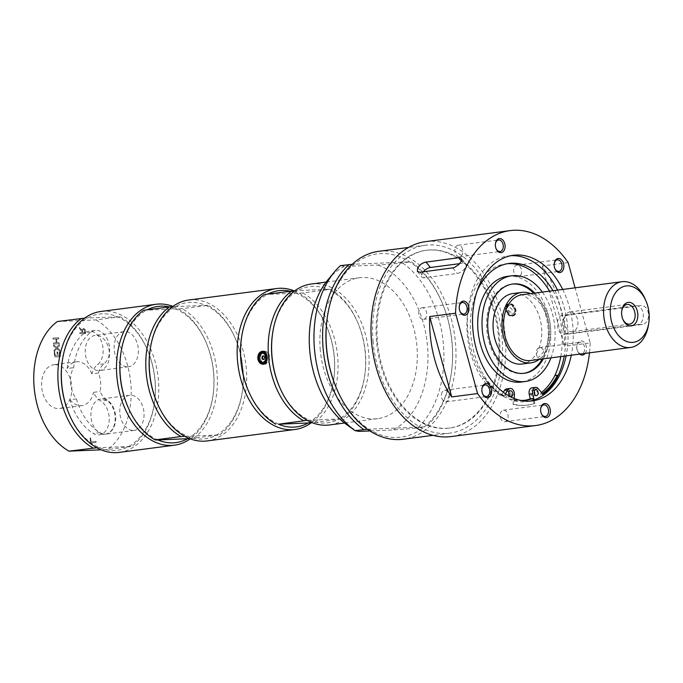 <?xml version="1.0" encoding="UTF-8"?>
<svg xmlns="http://www.w3.org/2000/svg" width="683" height="683" viewBox="0 0 683 683"><rect width="100%" height="100%" fill="white"/><g stroke="black" fill="none" stroke-linecap="round" stroke-linejoin="round"><path stroke-width="0.51" stroke-dasharray="3.42 2.56" d="M533.261 400.204L534.021 403.482A76.983 52.292 -97.4 0 1 526.806 405.198A76.983 52.292 -97.4 0 1 513.078 404.353L513.326 399.359A71.886 48.835 82.6 0 0 520.651 400.4M513.326 399.359L510.73 399.7A71.886 48.835 82.6 0 0 523.554 400.486A71.886 48.835 82.6 0 0 524.843 400.289M542.985 394.142A69.504 47.212 -97.4 0 1 542.413 394.578L541.832 393.912L539.237 394.245A71.886 48.835 82.6 0 0 541.559 392.494M541.832 393.912A71.886 48.835 82.6 0 0 542.422 393.493M503.158 396.217A69.504 47.212 -97.4 0 1 484.802 378.262A71.886 48.835 82.6 0 0 503.619 395.5L503.158 396.217L504.011 396.106A69.504 47.212 -97.4 0 1 477.058 291.129M99.846 432.629A17.767 12.063 82.6 0 0 105.822 434.012A17.767 12.063 82.6 0 0 115.683 419.208A17.767 12.063 82.6 0 0 107.197 400.161A20.131 13.677 -97.4 0 1 100.034 391.487A22.061 14.992 82.6 0 0 98.386 373.046A20.131 13.677 -97.4 0 1 103.961 363.843A17.767 12.063 82.6 0 0 108.751 343.207A17.767 12.063 82.6 0 0 95.125 330.418A17.767 12.063 82.6 0 0 90.882 332.228A55.665 37.813 82.6 0 0 73.653 367.659A22.061 14.992 82.6 0 0 76.436 398.898A55.665 37.813 82.6 0 0 99.846 432.629L93.366 433.474A17.767 12.063 82.6 0 0 99.342 434.858A17.767 12.063 82.6 0 0 109.212 420.054A17.767 12.063 82.6 0 0 100.717 401.006A20.131 13.677 -97.4 0 1 93.554 392.332L100.034 391.487M127.815 366.822A17.707 12.029 82.6 0 0 128.541 366.762A17.707 12.029 82.6 0 0 138.171 347.638A17.707 12.029 82.6 0 0 123.939 331.648A17.707 12.029 82.6 0 0 114.257 350.242A17.707 12.029 82.6 0 0 127.815 366.822M133.501 430.461A17.707 12.029 82.6 0 0 134.218 430.401A17.707 12.029 82.6 0 0 143.848 411.277A17.707 12.029 82.6 0 0 129.616 395.286A17.707 12.029 82.6 0 0 119.935 413.881A17.707 12.029 82.6 0 0 133.501 430.461M376.581 341.748A89.644 60.898 -97.4 0 1 425.953 250.32A89.644 60.898 -97.4 0 1 497.933 331.332A89.644 60.898 -97.4 0 1 449.149 428.104A89.644 60.898 -97.4 0 1 376.581 341.748M377.443 341.637A89.644 60.898 82.6 0 0 450.012 427.985A89.644 60.898 82.6 0 0 498.795 331.221A89.644 60.898 82.6 0 0 426.815 250.209A89.644 60.898 82.6 0 0 377.443 341.637M508.647 303.85L507.691 304.123C502.218 306.155 507.768 318.833 513.027 315.998C518.354 314.043 514.12 302.689 508.647 303.85M511.926 315.7C507.136 316.664 503.448 306.283 507.956 304.652C512.805 302.048 518.184 313.412 512.805 315.452L511.926 315.7M523.81 373.336A45.001 30.573 -97.4 0 1 523.238 373.413A45.001 30.573 -97.4 0 1 521.419 373.575A45.001 30.573 -97.4 0 1 486.945 331.409A45.001 30.573 -97.4 0 1 511.601 284.162A45.001 30.573 -97.4 0 1 512.173 284.094M533.628 293.229A45.001 30.573 -97.4 0 1 542.2 359.002M522.017 364.022A35.533 24.136 82.6 0 0 541.482 326.722A35.533 24.136 82.6 0 0 514.265 293.434A35.533 24.136 82.6 0 0 512.822 293.562M509.851 307.751C512.557 308.938 512.967 310.449 511.097 312.268C508.425 311.055 508.007 309.553 509.851 307.751M484.802 378.262L482.207 378.595A71.886 48.835 82.6 0 0 501.023 395.841L503.619 395.5M98.386 373.046L91.906 373.891A20.131 13.677 -97.4 0 1 97.481 364.688A17.767 12.063 82.6 0 0 102.271 344.053A17.767 12.063 82.6 0 0 88.645 331.264A17.767 12.063 82.6 0 0 84.41 333.073A55.665 37.813 82.6 0 0 67.173 368.504L73.653 367.659M76.436 398.898L69.956 399.743A55.665 37.813 82.6 0 0 93.366 433.474M505.497 393.784L504.011 396.106M501.023 395.841L503.32 392.23M506.624 388.883A5.327 3.62 -97.4 0 1 510.961 395.081L510.73 399.7M532.006 387.824A5.327 3.62 -97.4 0 1 534.789 389.097L539.237 394.245M560.777 356.577A69.504 47.212 82.6 0 0 549.542 291.154M507.315 263.715A69.504 47.212 82.6 0 0 505.582 263.894A69.504 47.212 82.6 0 0 468.734 307.171A69.504 47.212 82.6 0 0 482.207 378.595M507.358 276.359A53.291 36.199 -97.4 0 1 509.518 276.171A53.291 36.199 -97.4 0 1 550.344 326.107A53.291 36.199 -97.4 0 1 521.146 382.053M534.08 399.931L534.866 403.371L534.021 403.482M534.866 403.371A76.983 52.292 -97.4 0 1 527.66 405.087A76.983 52.292 -97.4 0 1 513.923 404.242L514.214 398.445M513.078 404.353L513.923 404.242M512.267 314.026A4.499 3.236 -114.2 0 0 513.3 307.205A4.499 3.236 -114.2 0 0 507.64 307.982A4.499 3.236 -114.2 0 0 512.267 314.026M508.844 392.469A2.963 2.015 82.6 0 0 506.931 391.231A2.963 2.015 82.6 0 0 505.3 394.253A2.963 2.015 82.6 0 0 507.7 397.105A2.963 2.015 82.6 0 0 509.228 395.414M534.226 391.41A2.963 2.015 82.6 0 0 532.305 390.172A2.963 2.015 82.6 0 0 530.682 393.195A2.963 2.015 82.6 0 0 533.073 396.046A2.963 2.015 82.6 0 0 534.61 394.364M552.991 290.71A69.504 47.212 -97.4 0 1 564.226 356.125M543.267 394.467L542.413 394.578M529.769 401.126A73.431 49.876 -97.4 0 1 527.199 401.561A73.431 49.876 -97.4 0 1 514.103 400.759A73.431 49.876 -97.4 0 1 467.975 333.039A73.431 49.876 -97.4 0 1 498.479 258.712A73.431 49.876 -97.4 0 1 508.203 255.946A73.431 49.876 -97.4 0 1 510.799 255.707M557.541 290.113A73.431 49.876 -97.4 0 1 566.122 355.877M570.057 333.893L564.286 334.132L636.676 324.69C646.647 324.066 644.863 304.046 634.994 305.83L562.604 315.273C554.681 315.811 556.466 335.831 564.286 334.132L569.613 333.927A9.477 6.941 87.6 0 1 562.297 325.057A9.477 6.941 87.6 0 1 568.376 315.034L640.765 305.591A9.477 6.941 87.6 0 1 641.217 305.549A9.477 6.941 87.6 0 1 648.526 314.428A9.477 6.941 87.6 0 1 642.455 324.442L570.057 333.893A9.477 6.941 87.6 0 1 569.613 333.927M641.217 305.549L640.765 305.591M373.114 341.893A94.749 64.364 -97.4 0 1 425.296 245.257A94.749 64.364 -97.4 0 1 501.373 330.879A94.749 64.364 -97.4 0 1 449.807 433.159A94.749 64.364 -97.4 0 1 373.114 341.893M340.39 265.661L344.352 266.413L378.126 265.004L402.782 263.057L409.638 261.854L352.215 264.304M327.166 318.363A92.376 62.751 -97.4 0 1 354.212 264.167A92.376 62.751 -97.4 0 1 409.638 261.854A92.376 62.751 -97.4 0 1 442.362 303.329A92.376 62.751 -97.4 0 1 451.412 372.645A92.376 62.751 -97.4 0 1 424.365 426.841L417.501 428.045L392.853 429.991L369.938 430.947M367.437 429.257L424.365 426.841A92.376 62.751 -97.4 0 1 368.931 429.155A92.376 62.751 -97.4 0 1 336.207 387.679M378.126 265.004A86.545 58.789 -97.4 0 1 427.464 345.752A86.545 58.789 -97.4 0 1 392.853 429.991M359.079 431.4A86.545 58.789 -97.4 0 1 346.913 424.8M327.985 279.74A86.545 58.789 -97.4 0 1 344.352 266.413M320.276 350.217A71.058 48.271 -97.4 0 1 359.412 277.742A71.058 48.271 -97.4 0 1 416.937 346.187A71.058 48.271 -97.4 0 1 377.793 418.662A71.058 48.271 -97.4 0 1 320.276 350.217M402.782 263.057A94.749 64.364 -97.4 0 1 443.387 344.164A94.749 64.364 -97.4 0 1 417.501 428.045M411.397 261.93A94.749 64.364 -97.4 0 1 442.003 302.475A94.749 64.364 -97.4 0 1 451.275 373.567A94.749 64.364 -97.4 0 1 426.124 426.926M378.758 251.327A94.749 64.364 -97.4 0 1 454.835 336.958A94.749 64.364 -97.4 0 1 403.269 439.229M423.238 271.86A7.103 3.458 -38.5 0 0 421.829 277.042A7.103 3.458 -38.5 0 0 424.425 277.768L457.175 273.49A7.103 3.458 -38.5 0 0 464.03 269.426A7.103 3.458 -38.5 0 0 465.704 263.928A7.103 3.458 -38.5 0 0 463.117 263.211L459.633 263.664M509.228 303.585L508.272 303.858C503.328 305.642 507.384 317.074 512.643 316.016L513.607 315.734C518.935 313.779 514.7 302.432 509.228 303.585M568.162 262.605L542.302 265.977A98.301 66.772 -97.4 0 1 564.354 346.307L590.206 342.934L575.077 287.825M542.302 265.977L564.354 346.307M425.697 241.62A98.301 66.772 -97.4 0 1 504.626 330.461A98.301 66.772 -97.4 0 1 451.13 436.565M590.206 342.934A98.301 66.772 -97.4 0 1 589.489 352.829M580.2 353.734A5.823 3.953 -97.4 0 1 577.374 350.755A5.823 3.953 -97.4 0 1 576.802 346.383A5.823 3.953 -97.4 0 1 579.969 342.32A5.823 3.953 -97.4 0 1 584.648 347.587A5.823 3.953 -97.4 0 1 581.472 353.871A5.823 3.953 -97.4 0 1 580.2 353.734M585.152 353.393A7.103 4.824 82.6 0 0 583.922 342.081A7.103 4.824 82.6 0 0 576.879 345.888A7.103 4.824 82.6 0 0 577.57 351.216A7.103 4.824 82.6 0 0 579.671 354.11M562.707 289.438A73.431 49.876 -97.4 0 1 571.287 355.203M539.758 359.01A5.823 3.953 82.6 0 0 541.038 359.147A5.823 3.953 82.6 0 0 544.283 353.794A5.823 3.953 82.6 0 0 540.816 347.732A5.823 3.953 82.6 0 0 539.536 347.596A5.823 3.953 82.6 0 0 536.292 352.949A5.823 3.953 82.6 0 0 539.758 359.01M541.32 413.539A5.823 3.953 -97.4 0 1 541.226 413.326A5.823 3.953 -97.4 0 1 540.876 412.327A5.823 3.953 -97.4 0 1 540.654 408.955A5.823 3.953 -97.4 0 1 540.697 408.716M500.443 417.595A5.823 3.953 82.6 0 0 504.891 421.71A5.823 3.953 82.6 0 0 507.828 414.282A5.823 3.953 82.6 0 0 503.38 410.167A5.823 3.953 82.6 0 0 500.443 417.595M554.835 268.513A5.823 3.953 -97.4 0 1 554.741 268.291A5.823 3.953 -97.4 0 1 554.169 263.92A5.823 3.953 -97.4 0 1 554.212 263.689M520.822 274.89A5.823 3.953 82.6 0 0 521.052 268.385A5.823 3.953 82.6 0 0 516.903 265.132A5.823 3.953 82.6 0 0 514.487 266.925A5.823 3.953 82.6 0 0 514.256 273.439A5.823 3.953 82.6 0 0 518.406 276.683A5.823 3.953 82.6 0 0 520.822 274.89M482.54 393.639A5.823 3.953 -97.4 0 1 482.446 393.425A5.823 3.953 -97.4 0 1 481.874 389.054A5.823 3.953 -97.4 0 1 481.908 388.823M442.191 392.059A5.823 3.953 82.6 0 0 441.952 398.565A5.823 3.953 82.6 0 0 446.11 401.817A5.823 3.953 82.6 0 0 448.518 400.025A5.823 3.953 82.6 0 0 448.757 393.51A5.823 3.953 82.6 0 0 444.599 390.266A5.823 3.953 82.6 0 0 442.191 392.059M496.054 248.612A5.823 3.953 -97.4 0 1 495.952 248.39A5.823 3.953 -97.4 0 1 495.388 244.027A5.823 3.953 -97.4 0 1 495.423 243.788M462.562 249.355A5.823 3.953 82.6 0 0 458.114 245.24A5.823 3.953 82.6 0 0 455.177 252.667A5.823 3.953 82.6 0 0 459.625 256.782A5.823 3.953 82.6 0 0 462.562 249.355M459.907 311.175A5.823 3.953 -97.4 0 1 459.804 310.961A5.823 3.953 -97.4 0 1 459.241 306.59A5.823 3.953 -97.4 0 1 459.275 306.36M423.247 307.939A5.823 3.953 82.6 0 0 421.966 307.802A5.823 3.953 82.6 0 0 418.722 313.156A5.823 3.953 82.6 0 0 422.196 319.217A5.823 3.953 82.6 0 0 423.469 319.354A5.823 3.953 82.6 0 0 426.713 314.001A5.823 3.953 82.6 0 0 423.247 307.939M542.37 292.093A53.291 36.199 -97.4 0 1 550.95 357.858M534.763 293.084A45.001 30.573 -97.4 0 1 543.344 358.848M293.972 290.787A71.058 48.271 -97.4 0 1 326.696 326.559A71.058 48.271 -97.4 0 1 334.2 356.978A71.058 48.271 -97.4 0 1 333.654 379.876A71.058 48.271 -97.4 0 1 311.294 422.768M289.959 291.18A68.693 46.657 -97.4 0 1 296.635 293.34A68.693 46.657 -97.4 0 1 327.063 327.413A68.693 46.657 -97.4 0 1 334.311 356.825A68.693 46.657 -97.4 0 1 333.782 378.954A68.693 46.657 -97.4 0 1 308.212 422.973M278.544 424.211A68.693 46.657 -97.4 0 1 248.125 390.13M241.398 338.589A68.693 46.657 -97.4 0 1 266.976 294.569A68.693 46.657 -97.4 0 1 267.958 294.049M264.219 294.535L302.851 292.922L330.427 289.327A71.058 48.271 -97.4 0 1 357.721 322.513A71.058 48.271 -97.4 0 1 364.679 375.829A71.058 48.271 -97.4 0 1 341.995 418.961L312.242 422.709M302.851 292.922A71.058 48.271 -97.4 0 1 337.65 356.535A71.058 48.271 -97.4 0 1 314.419 422.555M330.427 289.327L327.661 289.285A68.693 46.657 -97.4 0 1 358.088 323.366A68.693 46.657 -97.4 0 1 365.337 352.778A68.693 46.657 -97.4 0 1 364.807 374.907A68.693 46.657 -97.4 0 1 339.238 418.927L341.995 418.961M311.149 284.034A71.058 48.271 -97.4 0 1 368.675 352.488A71.058 48.271 -97.4 0 1 329.53 424.963M272.423 334.542A68.693 46.657 -97.4 0 1 298.001 290.523A68.693 46.657 -97.4 0 1 327.661 289.285L294.911 290.727M307.162 420.318L339.238 418.927A68.693 46.657 -97.4 0 1 309.57 420.156A68.693 46.657 -97.4 0 1 279.151 386.083M263.211 363.646A6.514 4.772 87.6 0 1 260.206 358.268A6.514 4.772 87.6 0 1 262.716 351.813M263.57 351.369A6.514 4.772 87.6 0 1 264.68 351.139A6.514 4.772 87.6 0 1 269.717 357.448A6.514 4.772 87.6 0 1 265.217 364.159A6.514 4.772 87.6 0 1 264.108 364.03M261.461 353.999A5.925 4.337 87.6 0 1 264.705 351.736A5.925 4.337 87.6 0 1 269.281 357.474A5.925 4.337 87.6 0 1 265.192 363.569A5.925 4.337 87.6 0 1 261.128 360.325A5.925 4.337 87.6 0 1 261.461 353.999M263.066 356.552A1.836 1.349 -92.4 0 0 263.851 359.463A1.836 1.349 -92.4 0 0 264.219 359.514A1.836 1.349 -92.4 0 0 265.491 357.627A1.836 1.349 -92.4 0 0 264.073 355.852A1.836 1.349 -92.4 0 0 263.706 355.937A1.836 1.349 -92.4 0 0 263.066 356.552M530.623 293.622A35.533 24.136 -97.4 0 1 550.25 324.502A35.533 24.136 -97.4 0 1 539.203 359.386M522.025 294.749A33.16 22.53 -97.4 0 1 523.374 294.629A33.16 22.53 -97.4 0 1 548.773 325.697A33.16 22.53 -97.4 0 1 530.606 360.513M645.341 299.444A33.16 22.53 -97.4 0 1 648.585 324.331M570.254 311.909A9.921 6.736 82.6 0 0 569.853 311.943A9.921 6.736 82.6 0 0 564.414 322.359A9.921 6.736 82.6 0 0 572.013 331.656A9.921 6.736 82.6 0 0 572.414 331.622A9.921 6.736 82.6 0 0 577.852 321.206A9.921 6.736 82.6 0 0 570.254 311.909M622.785 319.174A9.921 6.736 -97.4 0 1 622.64 318.85A9.921 6.736 -97.4 0 1 621.667 311.405A9.921 6.736 -97.4 0 1 621.718 311.047M82.532 331.554L82.694 330.051L83.539 329.548L84.333 330.034L84.743 332.425L82.617 332.519L82.865 330.026L83.71 329.522L84.504 330.009L84.914 332.408L82.797 332.493L82.711 331.528M104.61 434.226A17.707 12.029 82.6 0 0 105.344 434.166A17.707 12.029 82.6 0 0 115.026 415.571A17.707 12.029 82.6 0 0 101.468 398.992A17.707 12.029 82.6 0 0 100.751 399.051A17.707 12.029 82.6 0 0 91.052 417.637A17.707 12.029 82.6 0 0 104.61 434.226M98.933 370.587A17.707 12.029 82.6 0 0 99.667 370.528A17.707 12.029 82.6 0 0 109.348 351.933A17.707 12.029 82.6 0 0 95.791 335.353A17.707 12.029 82.6 0 0 95.065 335.413A17.707 12.029 82.6 0 0 85.375 353.999A17.707 12.029 82.6 0 0 98.933 370.587M119.252 452.394A71.058 48.271 82.6 0 0 131.384 448.347A71.058 48.271 82.6 0 0 156.305 366.498A71.058 48.271 82.6 0 0 100.862 311.474M68.863 413.514A68.693 46.657 82.6 0 0 99.291 447.596A68.693 46.657 82.6 0 0 128.95 446.358A68.693 46.657 82.6 0 0 154.529 402.338A68.693 46.657 82.6 0 0 147.801 350.797A68.693 46.657 82.6 0 0 117.382 316.724A68.693 46.657 82.6 0 0 87.723 317.962A68.693 46.657 82.6 0 0 62.144 361.973M96.875 447.749L131.708 446.392L107.581 449.542L101.144 449.807M57.381 321.522L96.013 319.909L120.14 316.758L84.632 318.158M120.14 316.758A71.058 48.271 -97.4 0 1 147.443 349.944A71.058 48.271 -97.4 0 1 154.392 403.26A71.058 48.271 -97.4 0 1 131.708 446.392M96.013 319.909A71.058 48.271 -97.4 0 1 130.812 383.513A71.058 48.271 -97.4 0 1 107.581 449.542M69.956 399.743A22.061 14.992 82.6 0 0 81.969 405.565A22.061 14.992 82.6 0 0 93.554 392.332M91.906 373.891A22.061 14.992 82.6 0 0 77.153 361.725A22.061 14.992 82.6 0 0 76.257 361.802A22.061 14.992 82.6 0 0 67.173 368.504M54.742 364.645A22.061 14.992 82.6 0 0 53.846 364.722A22.061 14.992 82.6 0 0 41.842 388.559A22.061 14.992 82.6 0 0 59.575 408.485A22.061 14.992 82.6 0 0 71.647 385.306A22.061 14.992 82.6 0 0 54.742 364.645M52.924 338.042L53.026 339.135L55.784 339.024L56.126 342.823L53.359 342.934L53.462 344.027L59.097 343.797L59.003 342.695L56.791 342.789L56.45 338.999L58.661 338.905L58.567 337.803L53.095 338.017L53.197 339.118L55.955 338.999L56.296 342.798L53.53 342.909L53.633 344.01L59.267 343.771L59.173 342.678L56.962 342.772L56.621 338.973L58.832 338.879L58.738 337.786L53.095 338.017M95.936 441.466L90.959 441.67L90.634 437.991L89.968 438.016L90.395 442.797L96.03 442.558L96.107 441.44L91.138 441.653L90.805 437.965L90.139 437.991L90.566 442.772L96.201 442.541L96.107 441.44M53.539 344.915L53.65 346.17L56.074 348.082L54.008 350.225L54.119 351.404L56.706 348.663L59.745 351.088L59.634 349.833L57.252 347.963L59.284 345.863L59.173 344.676L56.629 347.374L53.709 344.889L53.82 346.144L56.254 348.057L54.188 350.2L54.29 351.378L56.877 348.637L59.925 351.071L59.805 349.807L57.423 347.937L59.455 345.837L59.353 344.659L56.8 347.348L53.709 344.889M57.603 351.95L56.937 351.976L57.278 355.766L55.186 355.852L54.819 351.788L54.153 351.822L54.614 356.978L60.258 356.748L59.797 351.583L59.122 351.608L59.489 355.672L57.944 355.741L57.782 351.924L57.107 351.958L57.449 355.749L55.357 355.834L54.99 351.771L54.324 351.796L54.785 356.961L60.428 356.722L59.967 351.557L59.301 351.591L59.66 355.655L58.115 355.715L57.782 351.924M79.851 333.731L85.486 333.492L84.812 329.283L83.36 328.412L82.165 330.154L79.45 327.328L79.578 328.745L82.054 331.264L82.165 332.519L79.92 332.612L80.022 333.705L85.657 333.475L85.469 331.349L84.982 329.257L83.668 328.378L81.994 330.179L79.279 327.345L79.407 328.771L81.883 331.281L81.994 332.544L79.749 332.638L80.022 333.705M207.154 440.928A71.058 48.271 82.6 0 0 246.29 368.453A71.058 48.271 82.6 0 0 188.773 299.999M172.953 306.394A71.058 48.271 -97.4 0 1 174.575 307.043A71.058 48.271 -97.4 0 1 206.044 342.294A71.058 48.271 -97.4 0 1 213.54 372.722A71.058 48.271 -97.4 0 1 213.002 395.619A71.058 48.271 -97.4 0 1 190.224 438.81M169.307 306.915A68.693 46.657 -97.4 0 1 175.983 309.075A68.693 46.657 -97.4 0 1 206.403 343.156A68.693 46.657 -97.4 0 1 213.13 394.697A68.693 46.657 -97.4 0 1 187.552 438.708M157.893 439.946A68.693 46.657 -97.4 0 1 127.473 405.873M120.746 354.332A68.693 46.657 -97.4 0 1 146.324 310.313A68.693 46.657 -97.4 0 1 147.306 309.783M150.047 350.507A68.693 46.657 -97.4 0 1 175.625 306.488A68.693 46.657 -97.4 0 1 205.284 305.25A68.693 46.657 -97.4 0 1 235.712 339.331A68.693 46.657 -97.4 0 1 242.431 390.872A68.693 46.657 -97.4 0 1 216.852 434.892A68.693 46.657 -97.4 0 1 187.193 436.121A68.693 46.657 -97.4 0 1 156.774 402.048M143.558 310.278L182.19 308.665L208.05 305.292A71.058 48.271 -97.4 0 1 235.345 338.478A71.058 48.271 -97.4 0 1 242.303 391.794A71.058 48.271 -97.4 0 1 219.619 434.926L189.618 438.58M193.759 438.298A71.058 48.271 82.6 0 0 216.989 372.269A71.058 48.271 82.6 0 0 182.19 308.665M184.786 436.283L219.619 434.926M208.05 305.292L172.534 306.693M103.961 363.843L97.481 364.688M90.882 332.228L84.41 333.073M514.41 394.629L510.961 395.081M538.238 388.644L534.789 389.097M642.455 324.442L636.676 324.69M568.376 315.034L562.604 315.273M512.583 315.153A5.686 4.089 -114.2 0 0 513.889 306.53A5.686 4.089 -114.2 0 0 506.743 307.521A5.686 4.089 -114.2 0 0 512.583 315.153M512.498 315.452A5.925 4.26 -114.2 0 0 513.351 315.204A5.925 4.26 -114.2 0 0 514.803 308.059A5.925 4.26 -114.2 0 0 508.494 304.405A5.925 4.26 -114.2 0 0 506.812 310.978A5.925 4.26 -114.2 0 0 512.498 315.452M420.054 272.269L424.425 277.768M461.315 260.949L463.117 263.211M452.803 268.001L457.175 273.49M107.197 400.161L100.717 401.006M523.554 400.486L526.149 400.144M449.149 428.104L450.012 427.985M425.953 250.32L426.815 250.209M95.125 330.418L88.645 331.264M527.66 405.087L526.806 405.198M511.14 396.652L507.7 397.105M510.38 390.778L506.931 391.231M536.522 395.594L533.073 396.046M535.754 389.72L532.313 390.172M509.031 263.442L505.582 263.894M442.362 303.329L442.003 302.475M451.412 372.645L451.275 373.567M425.296 245.257L408.511 247.451M449.807 433.159L433.031 435.344M512.805 315.452L513.351 315.204C518.619 313.377 513.36 301.681 508.494 304.405L507.956 304.644M417.407 271.484L421.829 277.042M461.281 258.362L465.704 263.928M513.027 315.998L513.607 315.734M507.691 304.114L508.272 303.858M577.374 350.755L577.57 351.216M576.802 346.383L576.879 345.888M541.038 359.147L581.472 353.871M539.536 347.596L579.969 342.32M541.226 413.326L541.423 413.787M540.654 408.955L540.731 408.451M504.891 421.71L545.324 416.442M503.388 410.167L543.822 404.891M554.741 268.291L554.938 268.752M554.169 263.92L554.237 263.425M516.903 265.132L557.337 259.856M518.406 276.683L558.839 271.407M482.446 393.425L482.642 393.886M481.874 389.054L481.942 388.559M446.11 401.817L486.544 396.541M444.599 390.266L485.032 384.99M495.952 248.39L496.148 248.86M495.388 244.027L495.457 243.524M458.114 245.24L498.547 239.964M459.625 256.782L500.058 251.506M459.804 310.961L460 311.422M459.241 306.59L459.309 306.095M421.966 307.802L462.4 302.526M423.469 319.354L463.902 314.078M513.368 255.271L508.203 255.946M532.373 400.887L527.199 401.561M512.737 284.017L511.601 284.162M524.382 373.268L523.238 373.413M327.063 327.413L326.696 326.559M333.782 378.954L333.654 379.876M358.088 323.366L357.721 322.513M364.807 374.907L364.679 375.829M359.412 277.742L326.141 282.079M377.793 418.662L344.522 423.008M263.006 364.252L265.217 364.159M262.46 351.233L264.68 351.139M263.416 359.548L264.219 359.514M263.262 355.886L264.073 355.852M569.853 311.943L627.054 304.481M629.624 324.152L572.414 331.622M622.64 318.85L622.93 319.542M621.667 311.405L621.769 310.654M134.218 430.401L105.327 434.166M129.633 395.286L100.751 399.051M128.541 366.762L99.65 370.528M123.956 331.648L95.074 335.413M147.801 350.797L147.443 349.944M154.529 402.338L154.392 403.26M81.969 405.565L59.558 408.485M76.257 361.802L53.846 364.722M105.822 434.012L99.342 434.858M206.403 343.156L206.044 342.294M213.13 394.697L213.002 395.619M235.712 339.331L235.345 338.478M242.431 390.872L242.303 391.794"/><path stroke-width="1.02" d="M520.651 400.4A71.886 48.835 82.6 0 0 526.149 400.144A71.886 48.835 82.6 0 0 532.885 398.539L533.261 400.204M524.843 400.289A71.886 48.835 82.6 0 0 530.281 398.881L532.885 398.539M541.559 392.494A71.886 48.835 82.6 0 0 554.844 375.573L557.448 375.232A69.504 47.212 -97.4 0 1 542.985 394.142M542.422 393.493A71.886 48.835 82.6 0 0 557.448 375.232M512.173 284.094A45.001 30.573 -97.4 0 1 513.42 284.008A45.001 30.573 -97.4 0 1 533.628 293.229M542.2 359.002A45.001 30.573 -97.4 0 1 523.81 373.336M521.718 292.401L512.822 293.562A35.533 24.136 82.6 0 0 493.357 330.854A35.533 24.136 82.6 0 0 520.574 364.141A35.533 24.136 82.6 0 0 522.017 364.022L530.913 362.861A35.533 24.136 -97.4 0 1 502.389 330.751A35.533 24.136 -97.4 0 1 521.718 292.401A35.533 24.136 -97.4 0 1 523.161 292.273A35.533 24.136 -97.4 0 1 530.623 293.622M514.214 398.445L514.41 394.629A5.327 3.62 82.6 0 0 510.073 388.431A5.327 3.62 82.6 0 0 507.964 389.908L505.497 393.784M503.32 392.23L504.515 390.36A5.327 3.62 -97.4 0 1 506.624 388.883L510.073 388.431M530.281 398.881L529.231 394.313A5.327 3.62 -97.4 0 1 532.006 387.824L535.446 387.372A5.327 3.62 82.6 0 0 532.68 393.869L534.08 399.931A73.431 49.876 -97.4 0 1 529.769 401.126M554.844 375.573A69.504 47.212 82.6 0 0 560.777 356.577M549.542 291.154A69.504 47.212 82.6 0 0 507.315 263.715M550.95 357.858A53.291 36.199 -97.4 0 1 525.458 381.49L521.146 382.053A53.291 36.199 -97.4 0 1 478.356 333.885A53.291 36.199 -97.4 0 1 507.358 276.359L511.669 275.795A53.291 36.199 -97.4 0 1 513.829 275.608A53.291 36.199 -97.4 0 1 542.37 292.093M512.771 393.63A2.963 2.015 -97.4 0 1 511.149 396.652A2.963 2.015 -97.4 0 1 508.767 393.98A2.963 2.015 -97.4 0 1 510.38 390.778A2.963 2.015 -97.4 0 1 512.771 393.63M509.228 395.414A2.963 2.015 82.6 0 0 509.33 394.082A2.963 2.015 82.6 0 0 508.844 392.469M538.153 392.571A2.963 2.015 -97.4 0 1 536.522 395.594A2.963 2.015 -97.4 0 1 534.149 392.921A2.963 2.015 -97.4 0 1 535.754 389.72A2.963 2.015 -97.4 0 1 538.153 392.571M534.61 394.364A2.963 2.015 82.6 0 0 534.704 393.024A2.963 2.015 82.6 0 0 534.226 391.41M477.058 291.129A69.504 47.212 -97.4 0 1 509.031 263.442A69.504 47.212 -97.4 0 1 552.991 290.71M564.226 356.125A69.504 47.212 -97.4 0 1 543.267 394.467L538.238 388.644A5.327 3.62 82.6 0 0 535.446 387.372M510.799 255.707A73.431 49.876 -97.4 0 1 557.541 290.113M566.122 355.877A73.431 49.876 -97.4 0 1 534.08 399.931M352.215 264.304L340.39 265.661A94.749 64.364 -97.4 0 0 334.482 271.894A94.749 64.364 -97.4 0 0 355.109 430.649L367.437 429.257M369.938 430.947L359.079 431.4L355.126 430.657L346.913 424.8A86.545 58.789 -97.4 0 1 327.985 279.74L334.482 271.894M433.031 435.344L403.269 439.229A94.749 64.364 -97.4 0 1 336.574 388.533A94.749 64.364 -97.4 0 1 326.576 347.963A94.749 64.364 -97.4 0 1 327.302 317.441A94.749 64.364 -97.4 0 1 378.758 251.327L408.511 247.451M336.574 388.533L336.207 387.679A92.376 62.751 -97.4 0 1 326.457 348.125A92.376 62.751 -97.4 0 1 327.166 318.363L327.302 317.441M363.732 429.522A94.749 64.364 -97.4 0 1 323.127 348.415A94.749 64.364 -97.4 0 1 349.004 264.534M459.633 263.664L430.367 267.48A7.103 3.458 -38.5 0 0 423.238 271.86M420.054 272.269L417.373 271.441L417.62 267.796L421.129 264.065L424.578 262.315L458.745 257.713L460.504 257.832L461.588 259.053L460.897 261.845L458.694 264.68L454.204 267.651L420.054 272.269M451.728 396.925A98.301 66.772 -97.4 0 1 429.684 316.596L455.535 313.224L477.579 393.553L451.728 396.925L429.684 316.596M575.077 287.825L568.162 262.605A98.301 66.772 -97.4 0 0 510.158 230.606L425.697 241.62A98.301 66.772 -97.4 0 0 412.677 245.334A98.301 66.772 -97.4 0 0 373.814 357.516A98.301 66.772 -97.4 0 0 451.13 436.565L535.583 425.552A98.301 66.772 -97.4 0 1 477.579 393.553M455.535 313.224A98.301 66.772 -97.4 0 1 497.139 234.32A98.301 66.772 -97.4 0 1 510.158 230.606M589.489 352.829A98.301 66.772 -97.4 0 1 535.583 425.552M579.671 354.11A7.103 4.824 82.6 0 0 581.011 354.861A7.103 4.824 82.6 0 0 585.152 353.393M541.004 412.566A7.103 4.824 82.6 0 0 541.423 413.787A7.103 4.824 82.6 0 0 549.141 415.759A7.103 4.824 82.6 0 0 547.681 404.567A7.103 4.824 82.6 0 0 540.731 408.451A7.103 4.824 82.6 0 0 541.004 412.566M482.855 385.784A7.103 4.824 82.6 0 0 481.942 388.559A7.103 4.824 82.6 0 0 482.642 393.886A7.103 4.824 82.6 0 0 489.822 396.524A7.103 4.824 82.6 0 0 490.104 386.083A7.103 4.824 82.6 0 0 482.855 385.784M464.73 301.297A7.103 4.824 82.6 0 0 459.309 306.095A7.103 4.824 82.6 0 0 460 311.422A7.103 4.824 82.6 0 0 468.205 312.541A7.103 4.824 82.6 0 0 464.73 301.297M571.287 355.203A73.431 49.876 -97.4 0 1 532.373 400.887A73.431 49.876 -97.4 0 1 474.617 341.833A73.431 49.876 -97.4 0 1 503.644 258.037A73.431 49.876 -97.4 0 1 513.368 255.271A73.431 49.876 -97.4 0 1 562.707 289.438M504.737 243.592A7.103 4.824 82.6 0 0 499.768 238.538A7.103 4.824 82.6 0 0 495.457 243.524A7.103 4.824 82.6 0 0 496.148 248.86A7.103 4.824 82.6 0 0 502.509 252.172A7.103 4.824 82.6 0 0 504.737 243.592M562.886 270.366A7.103 4.824 82.6 0 0 561.042 259.403A7.103 4.824 82.6 0 0 554.237 263.425A7.103 4.824 82.6 0 0 554.938 268.752A7.103 4.824 82.6 0 0 562.886 270.366M540.697 408.716A5.823 3.953 -97.4 0 1 543.822 404.891A5.823 3.953 -97.4 0 1 548.492 410.15A5.823 3.953 -97.4 0 1 545.324 416.442A5.823 3.953 -97.4 0 1 541.32 413.539M554.212 263.689A5.823 3.953 -97.4 0 1 557.337 259.856A5.823 3.953 -97.4 0 1 561.486 263.109A5.823 3.953 -97.4 0 1 561.255 269.614A5.823 3.953 -97.4 0 1 558.839 271.407A5.823 3.953 -97.4 0 1 554.835 268.513M481.908 388.823A5.823 3.953 -97.4 0 1 482.625 386.783A5.823 3.953 -97.4 0 1 485.032 384.99A5.823 3.953 -97.4 0 1 489.711 390.258A5.823 3.953 -97.4 0 1 486.544 396.541A5.823 3.953 -97.4 0 1 482.54 393.639M495.423 243.788A5.823 3.953 -97.4 0 1 498.547 239.964A5.823 3.953 -97.4 0 1 502.995 244.079A5.823 3.953 -97.4 0 1 500.058 251.506A5.823 3.953 -97.4 0 1 496.054 248.612M459.275 306.36A5.823 3.953 -97.4 0 1 462.4 302.526A5.823 3.953 -97.4 0 1 463.68 302.663A5.823 3.953 -97.4 0 1 467.146 308.725A5.823 3.953 -97.4 0 1 463.902 314.078A5.823 3.953 -97.4 0 1 459.907 311.175M525.458 381.49A53.291 36.199 -97.4 0 1 482.659 333.321A53.291 36.199 -97.4 0 1 511.669 275.795M543.344 358.848A45.001 30.573 -97.4 0 1 524.382 373.268A45.001 30.573 -97.4 0 1 488.243 332.595A45.001 30.573 -97.4 0 1 512.737 284.017A45.001 30.573 -97.4 0 1 514.564 283.855A45.001 30.573 -97.4 0 1 534.763 293.084M311.294 422.768A71.058 48.271 -97.4 0 1 295.065 429.462A71.058 48.271 -97.4 0 1 238.008 365.243A71.058 48.271 -97.4 0 1 276.675 288.533A71.058 48.271 -97.4 0 1 293.972 290.787M312.242 422.709L308.212 422.973A68.693 46.657 -97.4 0 1 278.544 424.211L307.162 420.318M275.787 424.169A71.058 48.271 -97.4 0 1 248.484 390.983L248.125 390.13A68.693 46.657 -97.4 0 1 241.398 338.589L241.534 337.667A71.058 48.271 -97.4 0 1 264.219 294.535L294.911 290.727M267.958 294.049A68.693 46.657 -97.4 0 1 289.959 291.18M344.522 423.008L329.53 424.963A71.058 48.271 -97.4 0 1 279.518 386.937A71.058 48.271 -97.4 0 1 272.56 333.62A71.058 48.271 -97.4 0 1 311.149 284.034L326.141 282.079M279.518 386.937L279.151 386.083A68.693 46.657 -97.4 0 1 272.423 334.542L272.56 333.62M303.363 420.574A71.058 48.271 -97.4 0 1 268.564 356.961A71.058 48.271 -97.4 0 1 291.795 290.941M248.484 390.983A71.058 48.271 -97.4 0 1 241.534 337.667M263.314 364.227L263.006 364.252C260.155 364.03 258.422 362.075 257.79 358.37C257.832 354.187 259.386 351.805 262.46 351.233C268.171 350.601 269.059 363.868 263.314 364.227M308.212 422.973L278.544 424.211M262.716 351.813A6.514 4.772 87.6 0 1 263.57 351.369M264.108 364.03A6.514 4.772 87.6 0 1 263.211 363.646M259.881 354.972A4.499 3.295 87.6 0 1 265.559 356.074A4.499 3.295 87.6 0 1 262.152 362.203A4.499 3.295 87.6 0 1 259.881 354.972M262.255 356.586A1.836 1.349 87.6 0 1 263.262 355.886A1.836 1.349 87.6 0 1 264.68 357.661A1.836 1.349 87.6 0 1 263.416 359.548A1.836 1.349 87.6 0 1 262.152 358.549A1.836 1.349 87.6 0 1 262.255 356.586M539.203 359.386A35.533 24.136 -97.4 0 1 530.913 362.861M648.85 322.487L648.585 324.331A33.16 22.53 -97.4 0 1 630.58 347.468L530.606 360.513A33.16 22.53 -97.4 0 1 503.977 330.546A33.16 22.53 -97.4 0 1 522.025 294.749L622 281.703A33.16 22.53 -97.4 0 1 623.34 281.592A33.16 22.53 -97.4 0 1 645.341 299.444L646.067 301.16A28.421 19.312 -97.4 0 1 648.85 322.487A28.421 19.312 -97.4 0 1 628.001 341.918A28.421 19.312 -97.4 0 1 610.243 311.849A28.421 19.312 -97.4 0 1 627.216 285.853A28.421 19.312 -97.4 0 1 646.067 301.16M630.58 347.468A33.16 22.53 -97.4 0 1 603.951 317.501A33.16 22.53 -97.4 0 1 622 281.703M630.785 325.919A11.842 8.042 82.6 0 0 637.854 315.085A11.842 8.042 82.6 0 0 630.46 302.56A11.842 8.042 82.6 0 0 621.769 310.654A11.842 8.042 82.6 0 0 622.93 319.542A11.842 8.042 82.6 0 0 630.785 325.919M621.718 311.047A9.921 6.736 -97.4 0 1 627.045 304.481A9.921 6.736 -97.4 0 1 635.019 313.437A9.921 6.736 -97.4 0 1 629.624 324.152A9.921 6.736 -97.4 0 1 629.214 324.186A9.921 6.736 -97.4 0 1 622.785 319.174M156.023 304.276L100.862 311.474A71.058 48.271 82.6 0 0 62.273 361.051A71.058 48.271 82.6 0 0 61.726 383.948A71.058 48.271 82.6 0 0 69.231 414.376A71.058 48.271 82.6 0 0 119.252 452.394L174.404 445.196A71.058 48.271 -97.4 0 1 117.348 380.977A71.058 48.271 -97.4 0 1 156.023 304.276A71.058 48.271 -97.4 0 1 172.953 306.394M62.273 361.051L62.144 361.973A68.693 46.657 82.6 0 0 68.863 413.514L69.231 414.376M101.144 449.807L68.949 451.156L96.875 447.749M84.632 318.158L57.381 321.522A71.058 48.271 -97.4 0 0 34.15 387.543A71.058 48.271 -97.4 0 0 68.949 451.156M93.084 448.005A71.058 48.271 -97.4 0 1 58.277 384.401A71.058 48.271 -97.4 0 1 81.508 318.372M276.675 288.533L188.773 299.999A71.058 48.271 82.6 0 0 176.641 304.055A71.058 48.271 82.6 0 0 150.175 349.585A71.058 48.271 82.6 0 0 157.133 402.902A71.058 48.271 82.6 0 0 207.154 440.928L295.065 429.462M190.224 438.81A71.058 48.271 -97.4 0 1 174.404 445.196M189.618 438.58L187.552 438.708A68.693 46.657 -97.4 0 1 157.893 439.946L155.135 439.912L180.986 436.539A71.058 48.271 -97.4 0 1 146.188 372.927A71.058 48.271 -97.4 0 1 169.418 306.906L143.558 310.278A71.058 48.271 82.6 0 0 120.874 353.41A71.058 48.271 82.6 0 0 127.832 406.726A71.058 48.271 82.6 0 0 155.135 439.912M127.832 406.726L127.473 405.873A68.693 46.657 -97.4 0 1 120.746 354.332L120.874 353.41M147.306 309.783A68.693 46.657 -97.4 0 1 169.307 306.915M157.133 402.902L156.774 402.048A68.693 46.657 -97.4 0 1 150.047 350.507L150.175 349.585M180.986 436.539L184.786 436.283M172.534 306.693L169.418 306.906M187.552 438.708L157.893 439.946M507.964 389.908L504.515 390.36M532.68 393.869L529.231 394.313M425.996 261.99L430.367 267.48M458.745 257.713L461.315 260.949M259.207 354.093A5.925 4.337 87.6 0 1 262.451 351.83A5.925 4.337 87.6 0 1 267.027 357.568A5.925 4.337 87.6 0 1 262.938 363.663A5.925 4.337 87.6 0 1 258.874 360.419A5.925 4.337 87.6 0 1 259.207 354.093M259.19 354.246A5.686 4.166 87.6 0 1 266.361 355.63A5.686 4.166 87.6 0 1 262.05 363.373A5.686 4.166 87.6 0 1 259.19 354.246M263.672 355.954A1.895 1.895 0 0 0 263.817 359.454M264.432 351.745L262.451 351.83L259.139 354.118C257.525 359.386 258.797 362.571 262.938 363.663L264.944 363.578"/></g></svg>
